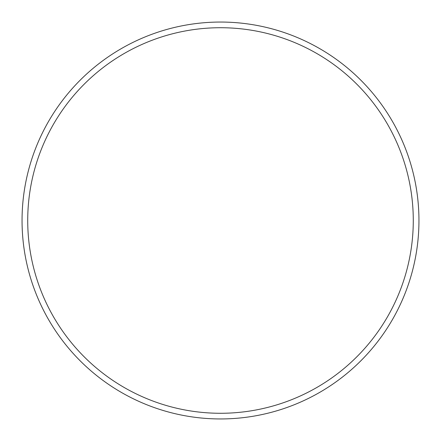<?xml version="1.0" encoding="UTF-8"?>
<svg xmlns="http://www.w3.org/2000/svg" width="441" height="441" viewBox="0 0 441 441"><rect width="100%" height="100%" fill="white"/><g stroke="black" fill="none" stroke-linecap="round" stroke-linejoin="round"><path stroke-width="0.66" d="M413.278 220.5A192.778 192.778 0 0 0 220.5 27.722A192.778 192.778 0 0 0 27.722 220.5A192.778 192.778 0 0 0 220.5 413.278A192.778 192.778 0 0 0 413.278 220.5M22.05 220.5A198.45 198.45 0 0 1 220.5 22.05A198.45 198.45 0 0 1 418.95 220.5A198.45 198.45 0 0 1 220.5 418.95A198.45 198.45 0 0 1 22.05 220.5"/></g></svg>
